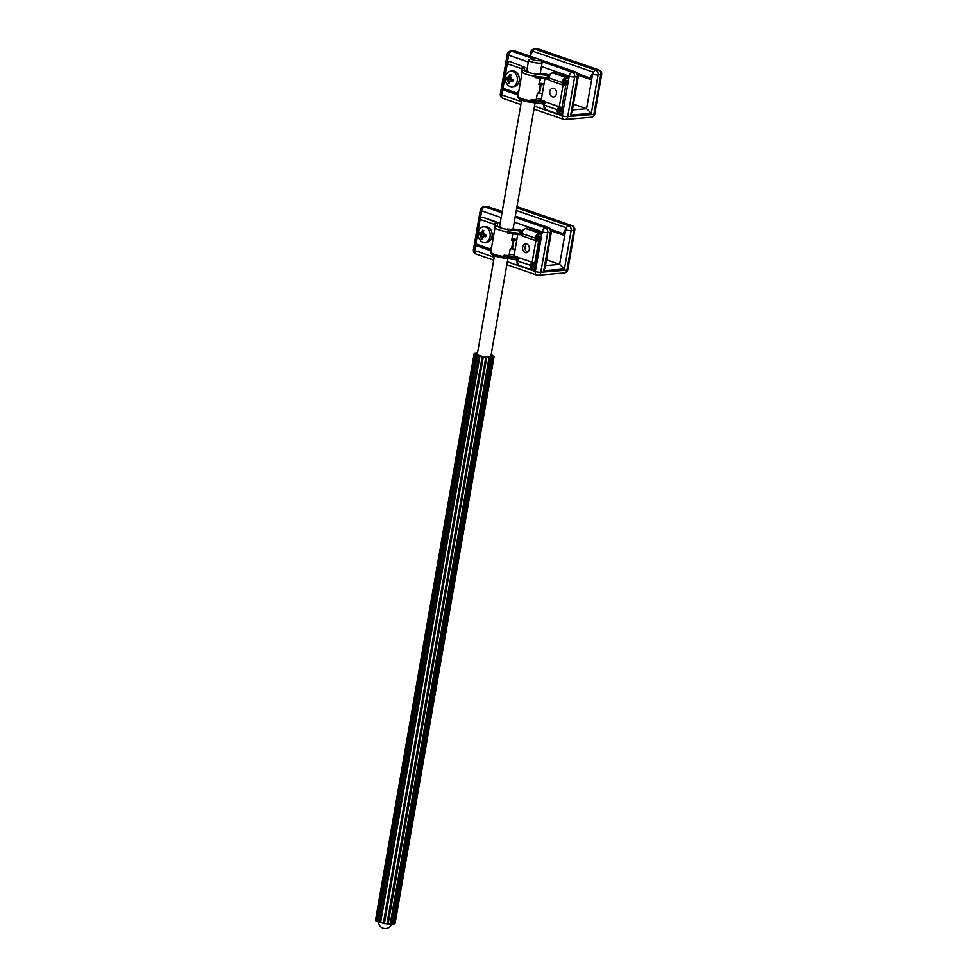 <?xml version="1.0" encoding="UTF-8"?>
<svg xmlns="http://www.w3.org/2000/svg" width="977" height="977" viewBox="0 0 977 977"><rect width="100%" height="100%" fill="white"/><g stroke="black" fill="none" stroke-linecap="round" stroke-linejoin="round"><path stroke-width="1.47" d="M531.036 58.4L528.826 59.866A6.863 1.417 9.9 0 0 528.63 60.134A6.863 1.417 9.9 0 0 531.024 61.685A6.863 1.417 9.9 0 0 538.119 63.09A6.863 1.417 9.9 0 0 542.137 62.491A6.863 1.417 9.9 0 0 542.04 62.174L540.464 60.037A4.897 1.014 -170.1 0 1 538.132 60.721A4.897 1.014 -170.1 0 1 532.599 59.695A4.897 1.014 -170.1 0 1 531.036 58.4A4.897 1.014 -170.1 0 1 538.828 59.17A4.897 1.014 -170.1 0 1 540.464 60.037M539.072 83.534L540.721 78.258M491.016 355.433A7.84 1.612 -170.1 0 1 491.846 356.373A7.84 1.612 -170.1 0 1 488.732 357.118A7.84 1.612 -170.1 0 1 480.525 355.884A7.84 1.612 -170.1 0 1 476.397 353.674A7.84 1.612 -170.1 0 1 477.497 353.076M477.582 352.624A9.111 1.881 9.9 0 0 476.666 352.721L476.178 352.807A9.111 1.881 9.9 0 0 475.323 353.185L474.346 352.99L475.176 353.356A9.111 1.881 9.9 0 0 475.14 353.454A9.111 1.881 9.9 0 0 475.31 353.918L474.358 353.821L375.705 920.7L376.646 920.798L475.543 354.162A9.111 1.881 9.9 0 0 476.642 354.834L475.848 354.822L476.434 355.091L377.537 921.726L378.319 921.738L477.216 355.091A9.111 1.881 9.9 0 0 479.109 355.775L380.541 922.752L479.939 356.019A9.111 1.881 9.9 0 0 482.345 356.605L483.297 356.788L384.401 923.436A9.111 1.881 9.9 0 0 386.953 923.827L388.125 924.181L486.79 357.289A9.111 1.881 9.9 0 0 489.086 357.448L390.189 924.083L391.557 924.364L490.454 357.716L489.868 357.448A9.111 1.881 9.9 0 0 491.578 357.338L392.681 923.973L394.012 924.132L492.909 357.484L492.066 357.24A9.111 1.881 9.9 0 0 492.921 356.874L493.898 357.069L395.001 923.705L494.032 356.886L493.067 356.69A9.111 1.881 9.9 0 0 493.104 356.593A9.111 1.881 9.9 0 0 492.933 356.129L493.776 356.837M483.163 356.971L384.401 923.436M482.198 356.788L383.302 923.424L384.266 923.619M381.042 922.654A9.111 1.881 9.9 0 0 383.338 923.216M483.297 356.788A9.111 1.881 9.9 0 0 485.85 357.191L386.953 923.827M394.122 923.534L395.001 923.705M474.211 353.173L375.571 919.858M391.606 924.071A9.111 1.881 9.9 0 0 392.681 923.973M388.162 923.961A9.111 1.881 9.9 0 0 390.189 924.083M391.533 924.364A6.863 6.863 0 0 1 378.368 921.751A9.111 1.881 9.9 0 0 379.76 922.264M493.886 356.239L492.701 355.897A9.111 1.881 9.9 0 0 491.602 355.225L492.323 355.616M474.59 354.053L475.543 354.162M474.358 353.821L375.705 920.7M489.086 357.448L489.672 357.704L390.776 924.352M489.672 357.704L490.454 357.716M485.85 357.191L387.197 924.071M486.082 357.423L487.022 357.533M476.434 355.091L477.216 355.091M475.848 354.822L377.537 921.726M491.578 357.338L492.42 357.582L393.523 924.23M478.608 355.872L379.711 922.508L380.541 922.752M492.396 355.225L491.101 354.956M553.898 88.345A4.409 3.395 85.1 0 1 556.548 93.023A4.409 3.395 85.1 0 1 553.532 96.979A4.409 3.395 85.1 0 1 552.408 96.845A4.409 3.395 85.1 0 1 549.758 92.156A4.409 3.395 85.1 0 1 552.774 88.199A4.409 3.395 85.1 0 1 553.898 88.345M524.49 70.149A1.954 1.917 -174.3 0 0 522.231 71.712A11.174 2.308 9.9 0 0 535.335 76.243L535.298 73.886A9.208 1.905 -170.1 0 1 524.49 70.149L524.747 67.608A3.92 0.806 9.9 0 0 523.379 66.729A1.954 1.185 109.1 0 0 522.402 67.364A1.954 1.185 109.1 0 0 521.803 68.72L521.999 73.019L518.176 94.916A11.174 2.308 9.9 0 0 518.176 94.952L518.433 92.412L517.737 91.972L518.64 92.278M547.071 79.052L535.103 77.549L535.335 76.243L547.303 77.745L547.071 79.052L548.671 79.406M542.345 93.474L541.197 100.081L544.861 101.352L531.268 99.483A11.174 2.308 9.9 0 0 536.226 99.813L537.374 93.206A11.174 2.308 9.9 0 0 538.754 93.145L542.345 93.474L544.91 78.783M526.896 70.051A7.254 1.502 9.9 0 0 526.432 70.454A7.254 1.502 9.9 0 0 526.432 70.6L528.105 71.406M534.407 73.348A7.254 1.502 9.9 0 0 539.035 73.593L539.902 73.519A5.874 1.209 -170.1 0 1 548.073 74.74M543.871 84.755L540.281 84.425A11.174 2.308 -170.1 0 1 538.901 84.486L540 78.16M539.414 83.301A5.874 1.209 -170.1 0 1 544.018 83.9M536.434 98.628A5.874 1.209 -170.1 0 1 541.343 99.227M540.33 59.902L575.087 71.919A3.92 3.016 85.1 0 1 576.98 73.751A3.92 3.016 85.1 0 1 577.383 76.719L570.69 115.066L591.354 113.295L586.566 108.716L573.426 104.173M532.746 51.195L593.308 72.139A3.92 2.369 -70.9 0 0 592.599 74.154L591.708 79.247L590.169 79.345L590.047 77.977L593.308 72.139A3.92 2.369 -70.9 0 1 593.796 71.419A3.92 2.369 -70.9 0 1 595.75 70.161L535.188 49.216L537.924 48.972A3.92 3.016 -94.9 0 0 536.935 48.85L534.199 49.082A3.92 3.016 85.1 0 1 535.188 49.216A3.92 2.369 -70.9 0 0 533.234 50.462A3.92 2.369 -70.9 0 0 532.746 51.195L529.961 56.177M553.8 72.799A0.977 0.757 85.1 0 1 554.289 72.762L555.083 71.761L568.37 76.365L568.455 80.395A0.977 0.757 85.1 0 1 567.552 81.079M567.796 81.115L565.695 81.299A0.977 0.757 -94.9 0 0 566.342 80.578L568.455 80.395L562.276 115.811A3.92 0.806 9.9 0 0 565.085 116.471A3.92 0.806 9.9 0 0 567.71 116.617L574.635 76.951A3.92 0.806 -170.1 0 1 572.009 76.804A3.92 0.806 -170.1 0 1 569.2 76.145L568.822 78.245A1.954 1.185 109.1 0 1 568.162 78.551A0.977 0.757 85.1 0 0 567.588 77.354L566.098 77.488A0.977 0.757 85.1 0 1 566.66 78.685L568.162 78.551M562.911 110.816A0.977 0.757 -94.9 0 0 562.434 110.352L560.322 110.535A0.977 0.757 -94.9 0 1 560.896 111.732L563.008 111.561A0.977 0.757 -94.9 0 0 562.911 110.816M555.083 71.761L554.057 73.141L555.083 71.761M560.261 109.607L562.434 110.352M561.36 114.224L561.616 115.078L562.642 113.698A1.954 1.185 109.1 0 0 562.056 113.503L560.566 113.625A3.92 2.369 -70.9 0 1 558.734 110.059A1.954 1.185 -70.9 0 1 560.309 108.068A0.977 0.757 -94.9 0 0 559.736 106.872L546.448 102.267A0.977 0.757 -94.9 0 0 545.716 102.536M570.69 115.066L571.997 112.379L578.286 76.365A3.92 0.806 -170.1 0 1 577.383 76.719L574.635 76.951A3.92 3.016 85.1 0 0 574.244 73.983A3.92 3.016 85.1 0 0 572.339 72.151A3.92 2.369 109.1 0 0 569.2 76.145L541.429 66.534M515.306 216.222L548.158 227.58A3.92 3.016 85.1 0 1 550.051 229.412A3.92 3.016 85.1 0 1 550.454 232.379L543.762 270.727L564.425 268.968L559.638 264.376L546.509 259.833M516.308 210.482L566.391 227.812A3.92 2.369 -70.9 0 0 565.671 229.815L564.779 234.92L563.253 235.017L563.131 233.637L566.391 227.812A3.92 2.369 -70.9 0 1 566.868 227.079A3.92 2.369 -70.9 0 1 568.822 225.821L516.772 207.82M526.884 228.471A0.977 0.757 85.1 0 1 527.372 228.423L528.154 227.421L541.453 232.025L541.527 236.055A0.977 0.757 85.1 0 1 540.623 236.752M540.879 236.776L538.767 236.959A0.977 0.757 -94.9 0 0 539.414 236.239L541.527 236.055L535.347 271.472A3.92 0.806 9.9 0 0 538.168 272.131A3.92 0.806 9.9 0 0 540.794 272.278L547.718 232.624A3.92 0.806 -170.1 0 1 545.093 232.465A3.92 0.806 -170.1 0 1 542.272 231.805L541.905 233.918A1.954 1.185 109.1 0 1 541.234 234.224A0.977 0.757 85.1 0 0 540.66 233.027L539.17 233.149A0.977 0.757 85.1 0 1 539.744 234.346L541.234 234.224M535.994 266.477A0.977 0.757 -94.9 0 0 535.518 266.025L533.405 266.208A0.977 0.757 -94.9 0 1 533.979 267.405L536.092 267.222A0.977 0.757 -94.9 0 0 535.994 266.477M528.154 227.421L527.128 228.801L528.154 227.421M533.332 265.268L535.518 266.025M534.431 269.896L534.688 270.751L535.714 269.371A1.954 1.185 109.1 0 0 535.14 269.163L533.65 269.298A3.92 2.369 -70.9 0 1 531.818 265.732A1.954 1.185 -70.9 0 1 533.393 263.729A0.977 0.757 -94.9 0 0 532.819 262.532L519.52 257.928A0.977 0.757 -94.9 0 0 518.787 258.197M543.762 270.727L545.081 268.052L551.358 232.037A3.92 0.806 -170.1 0 1 550.454 232.379L547.718 232.624A3.92 3.016 85.1 0 0 547.315 229.644A3.92 3.016 85.1 0 0 545.422 227.824A3.92 2.369 109.1 0 0 542.272 231.805L514.281 222.121M526.725 244.03A4.409 3.395 85.1 0 1 529.375 248.708A4.409 3.395 85.1 0 1 526.359 252.664A4.409 3.395 85.1 0 1 525.235 252.53A4.409 3.395 85.1 0 1 522.585 247.84A4.409 3.395 85.1 0 1 525.602 243.884A4.409 3.395 85.1 0 1 526.725 244.03M497.317 225.834A1.954 1.917 -174.3 0 0 495.058 227.397A11.174 2.308 9.9 0 0 508.162 231.928L508.125 229.571A9.208 1.905 -170.1 0 1 497.317 225.834L497.574 223.293A3.92 0.806 9.9 0 0 496.206 222.414A1.954 1.185 109.1 0 0 495.229 223.049A1.954 1.185 109.1 0 0 494.631 224.417L494.826 228.703L491.004 250.613A11.174 2.308 9.9 0 0 491.004 250.637L491.26 248.097L490.576 247.657L491.468 247.963M519.898 234.736L507.93 233.234L508.162 231.928L520.13 233.43L519.898 234.736L521.596 234.59M515.172 249.159L514.024 255.766L517.688 257.036L504.108 255.168A11.174 2.308 9.9 0 0 509.054 255.498L510.214 248.891A11.174 2.308 9.9 0 0 511.582 248.83L515.172 249.159L517.737 234.468M534.126 265.036A1.954 1.514 -94.9 0 0 535.933 263.668L534.688 263.766L538.974 239.218A1.954 1.514 -94.9 0 0 538.449 237.24M537.887 239.17L540.22 239.109A1.954 1.514 -94.9 0 0 539.438 236.898M499.723 225.736A7.254 1.502 9.9 0 0 499.259 226.151A7.254 1.502 9.9 0 0 499.259 226.285L500.932 227.091M507.234 229.045A7.254 1.502 9.9 0 0 511.863 229.277L512.73 229.204A5.874 1.209 -170.1 0 1 520.9 230.425L522.439 230.963M496.206 222.414L482.943 217.297A1.954 1.514 -94.9 0 0 482.443 217.224L481.197 217.334A1.954 1.514 -94.9 0 0 480.55 217.59M540.22 239.109L535.933 263.668M526.884 244.091A4.409 3.395 -94.9 0 0 525.089 248.353A4.409 3.395 -94.9 0 0 527.58 252.261M516.699 240.44L513.108 240.11A11.174 2.308 -170.1 0 1 511.728 240.171L512.827 233.857M511.936 238.986A5.874 1.209 -170.1 0 1 516.845 239.585M509.261 254.313A5.874 1.209 -170.1 0 1 514.171 254.912M482.943 217.297L500.163 223.245M510.031 86.513A7.84 6.033 -94.9 0 0 512.009 86.77A7.84 6.033 -94.9 0 0 517.383 79.735A7.84 6.033 -94.9 0 0 512.656 71.406A7.84 6.033 -94.9 0 0 510.678 71.15A7.84 6.033 -94.9 0 0 507.039 73.214C504.254 77.525 504.596 81.567 508.077 85.353A7.84 6.033 -94.9 0 0 510.031 86.513M510.947 74.936L509.762 74.533L509.286 76.291A2.833 2.186 -94.9 0 0 507.49 77.659L506.306 77.171L506.037 78.685L507.234 79.174A2.833 2.186 -94.9 0 0 508.37 81.543L508.822 83.497L509.42 83.68L509.542 81.946A2.833 2.186 -94.9 0 0 511.337 80.59L512.888 81.042L513.145 79.54L511.594 79.076A2.833 2.186 -94.9 0 0 510.458 76.707L510.947 74.936M512.009 86.77L513.939 86.599A7.84 6.033 -94.9 0 0 519.312 79.564A7.84 6.033 -94.9 0 0 514.586 71.236A7.84 6.033 -94.9 0 0 512.607 70.979L510.678 71.15M511.533 80.37A1.563 1.209 -94.9 0 0 510.922 79.186L510.995 78.807M506.037 78.685L510.922 79.186M508.37 81.543L508.431 81.189A1.563 1.209 -94.9 0 0 507.515 79.271L507.234 79.174M507.49 77.659L507.771 77.757A1.563 1.209 -94.9 0 0 509.225 76.658L509.286 76.291M510.36 77.537L511.215 77.549M510.458 76.707L510.397 77.061A1.563 1.209 -94.9 0 0 511.313 78.978L511.594 79.076M511.337 80.59L511.056 80.493A1.563 1.209 -94.9 0 0 509.603 81.592L509.542 81.946M509.505 82.227L508.235 83.277M510.763 75.461L509.762 74.533M482.858 242.198A7.84 6.033 -94.9 0 0 484.836 242.455A7.84 6.033 -94.9 0 0 490.222 235.42A7.84 6.033 -94.9 0 0 485.496 227.091A7.84 6.033 -94.9 0 0 483.505 226.835A7.84 6.033 -94.9 0 0 479.866 228.899C477.081 233.21 477.435 237.264 480.904 241.038A7.84 6.033 -94.9 0 0 482.858 242.198M483.774 230.621L482.601 230.218L482.113 231.976A2.833 2.186 -94.9 0 0 480.318 233.344L479.133 232.856L478.877 234.37L480.061 234.859A2.833 2.186 -94.9 0 0 481.197 237.228L481.649 239.182L482.247 239.377L482.369 237.643A2.833 2.186 -94.9 0 0 484.165 236.275L485.716 236.739L485.972 235.225L484.421 234.761A2.833 2.186 -94.9 0 0 483.285 232.392L483.774 230.621M484.836 242.455L486.766 242.296A7.84 6.033 -94.9 0 0 492.152 235.262A7.84 6.033 -94.9 0 0 487.425 226.92A7.84 6.033 -94.9 0 0 485.435 226.676L483.505 226.835M484.36 236.055A1.563 1.209 -94.9 0 0 483.762 234.871L483.823 234.492M478.877 234.37L483.762 234.871M481.197 237.228L481.258 236.874A1.563 1.209 -94.9 0 0 480.342 234.956L480.061 234.859M480.318 233.344L480.599 233.442A1.563 1.209 -94.9 0 0 482.052 232.343L482.113 231.976M483.188 233.222L484.042 233.234M483.285 232.392L483.224 232.746A1.563 1.209 -94.9 0 0 484.152 234.663L484.421 234.761M484.165 236.275L483.884 236.178A1.563 1.209 -94.9 0 0 482.443 237.277L482.369 237.643M482.333 237.912L481.075 238.962M483.591 231.146L482.601 230.218M517.737 91.972L517.517 93.279L503.008 88.26L507.295 63.713L522.316 68.952L521.999 73.019M518.176 93.987A1.954 1.917 5.7 0 1 518.201 93.719L517.517 93.279A1.954 1.185 -70.9 0 0 517.651 94.586A1.954 1.185 -70.9 0 0 518.066 95.001L503.607 90.006A1.954 1.185 -70.9 0 1 503.143 89.566A1.954 1.185 -70.9 0 1 503.008 88.26L502.325 87.82L506.611 63.261L507.295 63.713A1.954 1.185 109.1 0 1 507.893 62.345A1.954 1.185 109.1 0 1 508.87 61.71A1.954 1.514 -94.9 0 0 507.722 61.905M549.135 75.73A3.92 0.806 9.9 0 0 547.267 75.388L547.303 77.745L548.476 77.977M544.971 102.78L544.861 101.352M544.58 103.171A1.954 1.185 109.1 0 1 544.629 102.658L543.017 102.304L542.406 103.782L530.535 102.243M543.249 100.997L543.017 102.304L531.048 100.79A11.174 2.308 -170.1 0 1 521.865 98.75A11.174 2.308 -170.1 0 1 517.944 96.259L518.433 92.412M531.268 99.483L530.438 102.28L522.463 100.497C518.995 99.239 517.492 97.871 517.932 96.405A1.954 1.917 5.7 0 1 517.944 96.259L518.176 94.952M544.03 104.075L530.352 102.219A9.208 1.905 9.9 0 1 522.768 100.533M560.273 109.509A1.954 1.514 -94.9 0 0 561.86 108.081L566.147 83.521A1.954 1.514 -94.9 0 0 565.5 81.433M563.106 107.971L560.542 108.007M502.349 87.771L502.325 87.82A1.954 1.954 0 0 0 503.607 90.006A1.954 1.185 -70.9 0 0 503.924 90.043M564.816 83.448L567.381 83.424M563.07 85.097L559.308 106.676M524.747 67.608A1.954 1.917 -174.3 0 0 522.487 69.159L522.255 70.466M547.267 75.388L535.298 73.886M523.379 66.729L510.116 61.6M542.504 103.745A3.92 0.806 -170.1 0 1 544.055 104.026M538.754 93.145L540.281 84.425M539.622 93.071L541.148 84.352M592.599 74.154A3.92 0.806 9.9 0 0 595.42 74.814A3.92 0.806 9.9 0 0 598.046 74.96L600.782 74.728L593.857 114.394L567.71 116.617A3.92 3.016 85.1 0 1 566.379 118.986A3.92 3.016 85.1 0 1 565.097 119.499L591.232 117.277A3.92 3.016 -94.9 0 0 592.526 116.764A3.92 3.016 -94.9 0 0 593.857 114.394A3.92 0.806 9.9 0 0 594.761 114.04A3.92 0.806 9.9 0 0 594.749 113.943M578.274 76.267A3.92 0.806 -170.1 0 1 578.286 76.365A3.92 3.92 0 0 0 575.709 71.993A3.92 2.369 -70.9 0 0 575.087 71.919L572.339 72.151L541.539 61.502M513.536 50.841L510.788 51.073A3.92 3.016 85.1 0 1 511.789 51.207L514.525 50.975A3.92 2.369 -70.9 0 1 515.148 51.048A3.92 3.92 0 0 0 513.536 50.841A3.92 3.016 85.1 0 1 514.525 50.975L536.324 58.51M591.354 113.295L598.046 74.96A3.92 3.016 -94.9 0 0 597.643 71.993A3.92 3.016 -94.9 0 0 595.75 70.161L598.486 69.929L537.924 48.972A3.92 2.369 -70.9 0 1 538.547 49.045A3.92 3.92 0 0 0 536.935 48.85M601.673 74.276A3.92 0.806 -170.1 0 1 601.685 74.374A3.92 0.806 -170.1 0 1 600.782 74.728A3.92 3.016 -94.9 0 0 600.379 71.748A3.92 3.016 -94.9 0 0 598.486 69.929A3.92 2.369 109.1 0 1 599.109 70.002L538.547 49.045M591.708 79.247L586.566 108.716L572.424 109.912M534.199 49.082A3.92 3.92 0 0 0 530.67 52.318A3.92 0.806 9.9 0 0 530.682 52.416A3.92 0.806 9.9 0 0 531.696 53.076M507.454 61.966L508.638 55.188A3.92 0.806 -170.1 0 1 507.271 54.407A3.92 0.806 -170.1 0 1 507.258 54.309L500.346 93.975A3.92 0.806 9.9 0 0 500.358 94.073A3.92 0.806 9.9 0 0 501.714 94.854L502.679 89.322M590.169 79.345L578.311 75.241L590.035 79.271M560.334 107.812L559.98 109.949L560.542 107.983A0.977 0.977 0 0 0 559.894 106.884L559.736 106.872A2.943 1.771 109.1 0 0 557.378 109.864L543.969 104.954M561.152 114.187A0.977 0.757 -94.9 0 0 562.056 113.503M558.734 110.059L557.378 109.864A4.897 2.955 109.1 0 0 558.893 114.224A4.897 2.955 109.1 0 0 559.662 114.321A0.977 0.757 -94.9 0 0 560.566 113.625M552.225 72.982A0.977 0.757 85.1 0 1 552.799 72.884L567.588 77.354L568.37 76.365M564.816 82.324L564.657 84.34M566.342 80.578A1.954 1.185 109.1 0 0 564.767 82.569M550.234 80.541A2.943 1.771 -70.9 0 1 549.77 80.493L563.057 85.084A2.943 1.771 109.1 0 0 563.534 85.146A0.977 0.757 -94.9 0 0 563.778 85.182L563.057 85.084A2.943 1.771 109.1 0 1 562.154 82.471L548.866 77.867A4.897 2.955 -70.9 0 1 552.799 72.884L566.098 77.488A4.897 2.955 109.1 0 0 562.154 82.471L563.521 82.679A3.92 2.369 -70.9 0 1 566.66 78.685M565.683 81.299L564.657 84.364A0.977 0.977 0 0 1 563.778 85.182A0.977 0.757 -94.9 0 0 564.437 84.462A1.954 1.185 -70.9 0 1 563.521 82.679M548.744 77.562L549.77 80.493A2.943 1.771 -70.9 0 1 548.866 77.867L548.524 77.647C549.135 74.899 550.478 73.299 552.555 72.86L554.362 72.42M560.187 107.287L546.595 102.292A0.977 0.977 0 0 0 546.192 102.231L543.737 105.04L545.593 109.619A4.897 2.955 -70.9 0 1 544.079 105.26A2.943 1.771 -70.9 0 1 546.448 102.267L546.729 102.365M559.503 114.346L561.616 115.078M559.98 109.949A1.954 1.185 109.1 0 0 560.896 111.732M590.047 77.977L577.822 73.739M500.383 93.877A3.92 0.806 9.9 0 0 500.346 93.975A3.92 3.92 0 0 0 502.923 98.347A3.92 2.369 -70.9 0 1 501.714 94.854L521.376 101.657M528.301 62.003L508.638 55.188A3.92 2.369 -70.9 0 1 511.789 51.207L531.903 58.168M534.504 106.2L562.276 115.811A3.92 2.369 109.1 0 0 563.485 119.304A3.92 3.92 0 0 0 565.097 119.499M565.671 229.815A3.92 0.806 9.9 0 0 568.492 230.474A3.92 0.806 9.9 0 0 571.118 230.621L573.853 230.389L566.929 270.055L540.794 272.278A3.92 3.016 85.1 0 1 539.463 274.659A3.92 3.016 85.1 0 1 538.168 275.172L564.315 272.937A3.92 3.016 -94.9 0 0 565.598 272.424A3.92 3.016 -94.9 0 0 566.929 270.055A3.92 0.806 9.9 0 0 567.845 269.713A3.92 0.806 9.9 0 0 567.832 269.603M551.346 231.94A3.92 0.806 -170.1 0 1 551.358 232.037A3.92 3.92 0 0 0 548.781 227.653A3.92 2.369 -70.9 0 0 548.158 227.58L545.422 227.824L515.111 217.334M486.607 206.513L483.871 206.745A3.92 3.016 85.1 0 1 484.861 206.868L487.596 206.635A3.92 2.369 -70.9 0 1 488.219 206.709A3.92 3.92 0 0 0 486.607 206.513A3.92 3.016 85.1 0 1 487.596 206.635L502.178 211.679M564.425 268.968L571.118 230.621A3.92 3.016 -94.9 0 0 570.715 227.653A3.92 3.016 -94.9 0 0 568.822 225.821L571.557 225.589L516.967 206.709M574.757 229.937A3.92 0.806 -170.1 0 1 574.769 230.047A3.92 0.806 -170.1 0 1 573.853 230.389A3.92 3.016 -94.9 0 0 573.462 227.421A3.92 3.016 -94.9 0 0 571.557 225.589A3.92 2.369 109.1 0 1 572.18 225.663L516.992 206.574M564.779 234.92L559.638 264.376L545.508 265.585M480.55 217.505L481.71 210.861A3.92 0.806 -170.1 0 1 480.354 210.079A3.92 0.806 -170.1 0 1 480.342 209.97L473.418 249.636A3.92 0.806 9.9 0 0 473.43 249.746A3.92 0.806 9.9 0 0 474.785 250.527L475.714 245.251M551.394 230.877L563.118 234.932M533.405 263.472L533.283 265.512M534.236 269.86A0.977 0.757 -94.9 0 0 535.14 269.163M533.271 262.947L532.819 262.532A2.943 1.771 109.1 0 0 530.45 265.524A4.897 2.955 109.1 0 0 531.964 269.884A4.897 2.955 109.1 0 0 532.746 269.982A0.977 0.757 -94.9 0 0 533.65 269.298M525.308 228.642A0.977 0.757 85.1 0 1 525.87 228.557L540.66 233.027L541.453 232.025M537.887 237.997L537.741 240.037L538.767 236.959M539.414 236.239A1.954 1.185 109.1 0 0 537.838 238.229M523.318 236.214A2.943 1.771 -70.9 0 1 522.842 236.153L536.141 240.757A2.943 1.771 109.1 0 0 536.605 240.806A0.977 0.757 -94.9 0 0 536.849 240.843L536.141 240.757A2.943 1.771 109.1 0 1 535.237 238.132L521.938 233.54A4.897 2.955 -70.9 0 1 525.87 228.557L539.17 233.149A4.897 2.955 109.1 0 0 535.237 238.132L536.593 238.339A3.92 2.369 -70.9 0 1 539.744 234.346M537.741 240.037A0.977 0.977 0 0 1 536.849 240.843A0.977 0.757 -94.9 0 0 537.509 240.122A1.954 1.185 -70.9 0 1 536.593 238.339M521.828 233.234L522.842 236.153A2.943 1.771 -70.9 0 1 521.938 233.54L521.596 233.32C522.219 230.56 523.562 228.96 525.626 228.52L527.446 228.093M531.818 265.732L517.163 260.932A2.943 1.771 -70.9 0 1 519.52 257.928L519.679 257.952A0.977 0.977 0 0 0 519.275 257.904L516.821 260.7L518.665 265.292A4.897 2.955 -70.9 0 1 517.163 260.932L517.041 260.615M533.247 266.184L533.613 263.643A0.977 0.977 0 0 0 532.966 262.557L519.813 258.038M532.587 270.018L534.688 270.751M533.063 265.622A1.954 1.185 109.1 0 0 533.979 267.405M563.131 233.637L550.894 229.412M473.466 249.55A3.92 0.806 9.9 0 0 473.418 249.636A3.92 3.92 0 0 0 475.994 254.02A3.92 2.369 -70.9 0 1 474.785 250.527L494.228 257.244M501.152 217.578L481.71 210.861A3.92 2.369 -70.9 0 1 484.861 206.868L501.983 212.791M507.356 261.787L535.347 271.472A3.92 2.369 109.1 0 0 536.556 274.964A3.92 3.92 0 0 0 538.168 275.172M490.576 247.657L490.344 248.964L475.836 243.945L480.122 219.398L495.144 224.649L494.826 228.703M491.004 249.672A1.954 1.917 5.7 0 1 491.028 249.404L490.344 248.964A1.954 1.185 -70.9 0 0 490.478 250.271A1.954 1.185 -70.9 0 0 490.894 250.698L476.434 245.691A1.954 1.185 -70.9 0 1 475.97 245.251A1.954 1.185 -70.9 0 1 475.836 243.945L475.152 243.505L479.438 218.946L480.122 219.398A1.954 1.185 109.1 0 1 480.721 218.03A1.954 1.185 109.1 0 1 481.698 217.395A1.954 1.514 -94.9 0 0 481.197 217.334A1.954 1.954 0 0 0 479.438 218.946M522.182 231.464A3.92 0.806 9.9 0 0 520.094 231.085L520.13 233.43L521.547 233.723M517.957 258.526L517.688 257.036M517.431 259.149A1.954 1.185 109.1 0 1 517.456 258.343L515.844 257.989L515.233 259.467L503.363 257.928M516.076 256.682L515.844 257.989L503.876 256.487A11.174 2.308 -170.1 0 1 494.692 254.435A11.174 2.308 -170.1 0 1 490.772 251.956L491.26 248.097M504.108 255.168L503.265 257.965L495.29 256.182C491.834 254.924 490.32 253.556 490.759 252.09A1.954 1.917 5.7 0 1 490.772 251.956L491.004 250.637M518.054 260.09L503.179 257.904A9.208 1.905 9.9 0 1 495.608 256.218M534.614 265.109L533.369 265.207A1.954 1.954 0 0 1 533.344 265.207A1.954 1.514 -94.9 0 0 534.688 263.766L533.601 263.729M475.176 243.456L475.152 243.505A1.954 1.954 0 0 0 476.434 245.691A1.954 1.185 -70.9 0 0 476.752 245.728M535.921 240.684L532.147 262.263M497.574 223.293A1.954 1.917 -174.3 0 0 495.315 224.844L495.083 226.163M520.094 231.085L508.125 229.571M515.331 259.43A3.92 0.806 -170.1 0 1 517.102 259.76M511.582 248.83L513.108 240.11M512.461 248.756L513.975 240.037M510.092 79.039L507.515 79.271M509.786 81.067L508.431 81.189M510.495 76.548L509.225 76.658M513.01 80.322L511.056 80.493M482.931 234.736L480.342 234.956M482.614 236.752L481.258 236.874M483.322 232.233L482.052 232.343M485.838 236.007L483.884 236.178M528.63 60.134L526.774 70.759M521.633 100.191L499.601 226.444M494.46 255.876L477.228 354.614M542.137 62.491L540.22 73.507M535.091 102.866L513.047 229.192M507.918 258.551L490.747 356.984M560.273 109.522A1.954 1.954 0 0 0 560.542 109.522L561.787 109.412M509.615 61.539L508.37 61.649A1.954 1.954 0 0 0 506.611 63.261M517.932 96.405L518.176 93.853M575.709 71.993L539.854 59.597M537.46 58.767L515.148 51.048M561.409 114.224L558.893 114.224L545.593 109.619M560.163 110.523L560.212 109.864M530.67 52.318L530.01 56.104M510.788 51.073A3.92 3.92 0 0 0 507.258 54.309M599.109 70.002A3.92 3.92 0 0 1 601.685 74.374L594.761 114.04A3.92 3.92 0 0 1 591.232 117.277M563.485 119.304L534.004 109.106M520.875 104.563L502.923 98.347M548.781 227.653L515.331 216.088M502.202 211.545L488.219 206.709M563.253 235.017L551.394 230.914M534.48 269.884L531.964 269.884L518.665 265.292M483.871 206.745A3.92 3.92 0 0 0 480.342 209.97M572.18 225.663A3.92 3.92 0 0 1 574.769 230.047L567.845 269.713A3.92 3.92 0 0 1 564.315 272.937M536.556 274.964L506.855 264.694M493.715 260.151L475.994 254.02M490.759 252.09L491.016 249.538M510.385 77.623L508.174 77.806M513.023 80.236L510.653 80.444M483.212 233.308L481.002 233.491M485.85 235.921L483.481 236.129"/></g></svg>

